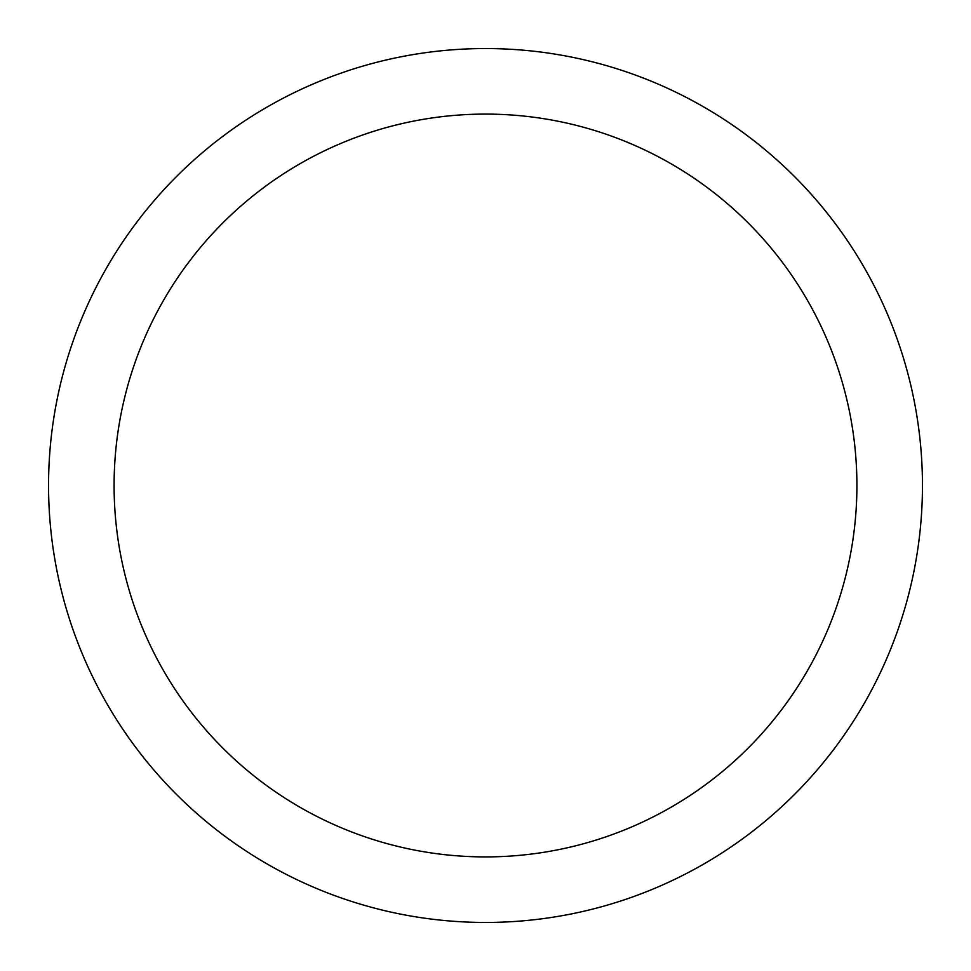 <?xml version="1.0" encoding="UTF-8"?>
<svg xmlns="http://www.w3.org/2000/svg" width="971" height="971" viewBox="0 0 971 971"><rect width="100%" height="100%" fill="white"/><g stroke="black" fill="none" stroke-linecap="round" stroke-linejoin="round"><path stroke-width="1.46" d="M485.5 48.55A436.95 436.95 0 0 1 922.45 485.5A436.95 436.95 0 0 1 485.5 922.45A436.95 436.95 0 0 1 48.55 485.5A436.95 436.95 0 0 1 485.5 48.55M485.5 114.093A371.408 371.408 0 0 1 856.908 485.5A371.408 371.408 0 0 1 485.5 856.908A371.408 371.408 0 0 1 114.093 485.5A371.408 371.408 0 0 1 485.5 114.093"/></g></svg>
